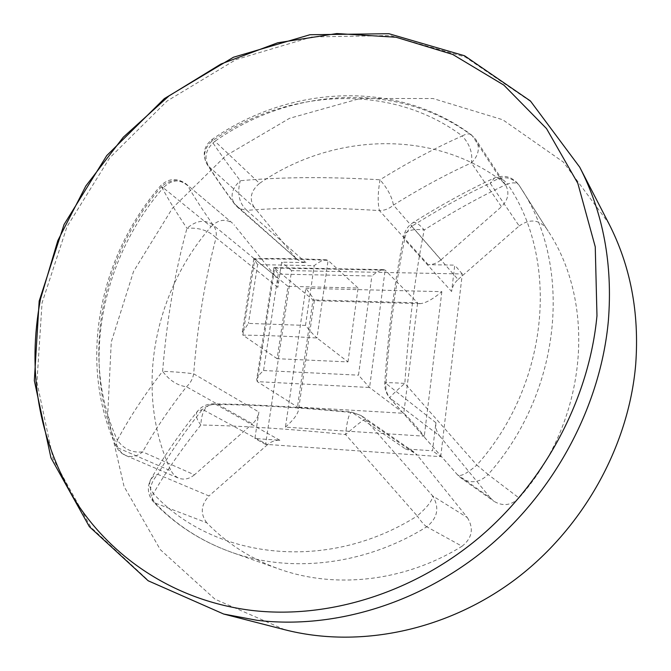 <?xml version="1.0" encoding="UTF-8"?>
<svg xmlns="http://www.w3.org/2000/svg" width="671" height="671" viewBox="0 0 671 671"><rect width="100%" height="100%" fill="white"/><g stroke="black" fill="none" stroke-linecap="round" stroke-linejoin="round"><path stroke-width="0.5" stroke-dasharray="3.35 2.52" d="M519.178 225.968C529.553 218.754 538.553 219.442 546.169 228.056L518.985 185.087C510.899 176.003 501.287 175.374 490.165 183.2L494.569 177.907C498.545 176.733 502.847 178.738 507.452 183.921C480.713 196.402 452.959 211.751 424.198 229.952C413.076 228.652 406.341 230.463 403.984 235.395L404.596 239.522C405.343 234.389 407.742 229.985 411.784 226.32L413.168 222.546C415.617 221.799 419.3 224.265 424.198 229.952C414.972 276.729 408.522 327.876 404.839 383.393C395.32 391.705 390.296 396.544 389.759 397.92L389.885 397.953C386.63 393.785 385.313 388.945 385.951 383.435L384.777 382.998C386.202 382.529 392.896 382.663 404.839 383.393L476.855 465.087C467.226 473.281 460.893 476.645 457.84 475.185L389.885 397.953L439.648 435.965C436.628 432.141 435.378 427.721 435.898 422.713L432.543 450.786L405.41 448.916L413.655 451.784L417.136 455.022L365.066 419.157C362.332 420.532 355.848 425.666 345.607 434.556C346.966 421.061 348.945 413.571 351.554 412.078L361.3 415.626L365.066 419.157L432.627 495.886C432.602 500.34 427.477 507.024 417.253 515.957L345.607 434.556C291.558 429.088 243.313 425.9 200.855 424.995C196.595 419.383 195.336 414.963 197.081 411.734L202.474 409.36C206.542 405.871 211.021 404.227 215.919 404.428L212.833 403.85C205.401 405.385 201.409 412.439 200.855 424.995C181.623 449.05 165.796 471.923 153.391 493.613C149.725 488.689 148.761 484.127 150.497 479.916L153.332 476.41L157.811 474.338C169.528 453.722 184.416 432.065 202.474 409.36L267.528 444.647C271.235 441.493 275.353 440.033 279.874 440.26L254.879 438.54L258.905 412.028C258.125 416.699 255.97 420.633 252.447 423.829L186.488 386.773C177.37 385.548 169.411 380.39 162.608 371.298C174.594 371.801 184.944 372.631 193.667 373.806C192.753 378.914 190.363 383.242 186.488 386.773C168.715 409.461 154.104 431.168 142.663 451.885C132.237 453.059 123.808 449.151 117.358 440.159C129.05 418.259 144.131 395.303 162.608 371.298C166.827 319.622 174.938 271.965 186.957 228.316C196.335 220.314 205.049 219.207 213.11 225.003C215.81 228.543 216.792 232.778 216.062 237.727C208.572 230.489 198.868 227.352 186.957 228.316C175.651 211.39 167.154 197.5 161.468 186.63C170.359 179.056 179.073 178.696 187.612 185.557C193.483 195.865 201.988 209.016 213.11 225.003L274.917 275.63C277.467 278.918 278.44 282.835 277.819 287.381L281.644 262.168L305.917 262.587L301.078 261.682L297.496 259.669L234.213 203.565C230.019 195.84 232.032 188.224 240.268 180.725C236.922 193.391 239.102 203.263 246.802 210.342L240.218 208.866L235.588 205.2C224.064 189.465 215.165 176.599 208.882 166.593L206.643 163.598C202.759 155.303 204.496 147.855 211.851 141.271C218.528 151.344 227.997 164.496 240.268 180.725C281.585 176.943 328.161 176.632 379.996 179.786C387.544 188.484 392.032 196.93 393.441 205.108C389.264 208.698 384.6 210.535 379.442 210.602C377.614 203.246 377.798 192.971 379.996 179.786C408.295 162.29 435.714 147.687 462.252 135.97C469.868 144.357 472.912 153.332 471.386 162.91C446.232 174.301 420.247 188.366 393.441 205.108L441.032 259.828C437.24 263.066 432.971 264.684 428.232 264.676L454.753 265.129L451.6 291.508C452.237 286.819 454.393 282.818 458.058 279.513L411.784 226.32C438.792 209.277 464.911 194.909 490.165 183.2L519.178 225.968L458.058 279.513M518.993 497.966C511.302 505.456 502.982 506.58 494.041 501.346L490.493 498.05L457.572 474.774L461.354 478.297C470.899 483.875 479.824 482.6 488.127 474.498L518.993 497.966C587.226 421.547 597.098 305.011 548.207 231.21L546.169 228.056M440.713 456.674L462.285 273.961L291.6 270.631L265.599 444.336L440.713 456.674L432.543 450.786M462.285 273.961L454.753 265.129M439.648 435.965L490.493 498.05M254.083 207.205C248.991 198.717 250.811 190.765 259.551 183.368L214.921 141.262C205.62 149.222 203.607 157.66 208.882 166.593L254.083 207.205L295.475 257.689M502.143 181.287L505.565 184.919C509.675 192.543 508.299 199.807 501.463 206.718L471.386 162.91C478.733 155.454 480.251 147.704 475.924 139.643L472.3 135.819L502.143 181.287C432.535 128.631 332.095 133.093 259.551 183.368M291.6 270.631L281.644 262.168M441.032 259.828L501.463 206.718M467.335 517.551C474.003 528.488 472.241 538.058 462.042 546.244L426.748 526.785C437.727 517.911 439.69 507.612 432.627 495.886L467.335 517.551L417.136 455.022M206.743 522.759C200.134 513.776 200.881 504.844 208.983 495.953L157.811 474.338C149.121 483.892 148.224 493.453 155.118 503.024L206.743 522.759C226.815 543.468 250.929 558.884 279.077 569.016C335.248 589.163 404.579 581.749 462.042 546.244M265.599 444.336L254.879 438.54M267.528 444.647L208.983 495.953M194.422 474.833C189.23 479.086 183.837 480.142 178.243 478.02L174.091 475.219L171.139 471.017L118.096 447.968L121.157 452.43L125.511 455.391C131.399 457.622 137.119 456.456 142.663 451.885L194.422 474.833L252.447 423.829M211.063 226.672C218.209 219.61 225.355 218.452 232.501 223.2L185.917 183.812C178.436 178.872 170.887 180.189 163.271 187.754L211.063 226.672C152.694 293.537 134.2 393.181 171.139 471.017M274.917 275.63L234.12 224.86M285.435 427.159C292.908 420.524 297.253 414.921 298.461 410.35L297.471 407.02L257.287 381.64L274.657 268.048L385.12 270.128L369.578 387.502L257.287 381.64L256.691 379.56L273.869 267.578L312.996 299.903L297.471 407.02L403.766 413.294C408.01 416.926 414.846 424.558 424.29 436.184L285.435 427.159L305.791 288.329C311.151 295.064 314.011 299.115 314.363 300.491L312.996 299.903L417.647 302.814L385.12 270.128L383.485 269.625C380.423 269.927 376.548 272.049 371.86 275.999L278.222 274.078L273.81 267.695M305.791 288.329L441.845 291.667C432.938 299.14 425.741 303.133 420.256 303.644L417.647 302.814L403.766 413.294L369.578 387.502L358.499 375.164L371.86 275.999M278.222 274.078L263.56 370.526C259.652 374.024 257.362 377.035 256.691 379.56M347.964 361.904L358.088 288.027L287.96 286.332L277.115 358.7L347.964 361.904L316.98 338.008C290.803 336.339 266.11 335.374 242.894 335.131L242.181 332.682L248.421 323.405L305.506 325.418C309.952 330.937 313.785 335.131 316.98 338.008L328.094 260.382L326.24 259.803C322.65 260.163 318.641 262.109 314.204 265.649L257.597 264.634L248.421 323.405M287.96 286.332L254.804 259.182L253.789 258.788L257.597 264.634M277.115 358.7L242.894 335.131L254.804 259.182C277.802 258.78 302.227 259.174 328.094 260.382L358.088 288.027M284.747 629.725L214.997 599.195L160.302 549.633L124.043 486.475L107.696 415.458L111.252 342.101L133.537 271.461L172.564 208.044L225.657 155.831L289.536 118.322L360.243 98.478L433.114 98.536L502.78 119.774L563.304 162.013L608.647 223.175M435.898 422.713L385.951 383.435C389.448 331.482 395.672 283.514 404.596 239.522L451.6 291.508M548.207 231.21L518.943 185.02C517.098 182.596 513.265 182.227 507.452 183.921C559.748 259.727 549.583 383.544 476.855 465.087L488.127 474.498C561.87 391.797 573 266.513 521.149 188.425L518.943 185.02C512.594 176.817 504.466 174.452 494.569 177.907C468.257 190.052 441.124 204.932 413.168 222.546C408.379 225.599 405.318 229.885 403.984 235.395C394.766 280.612 388.366 329.813 384.777 382.998C384.483 388.618 386.144 393.592 389.759 397.92L457.84 475.185L461.354 478.297L494.041 501.346M428.232 264.676L379.442 210.602C330.35 207.373 286.131 207.289 246.802 210.342L305.917 262.587M462.252 135.97C466.077 133.764 469.054 133.328 471.176 134.67L472.3 135.819C398.415 80.755 292.019 87.087 214.921 141.262L211.826 139.618L211.851 141.271C287.054 88.404 390.639 82.332 462.252 135.97M279.874 440.26L215.919 404.428C256.121 404.89 301.589 407.607 352.342 412.564L405.41 448.916M426.748 526.785C424.5 525.427 421.338 521.812 417.253 515.957C326.685 573.403 213.16 558.859 153.391 493.613C151.956 497.32 151.973 500.08 153.441 501.874L155.118 503.024C176.121 525.066 201.526 541.455 231.327 552.199C290.803 573.554 364.932 565.309 426.748 526.785M277.819 287.381L216.062 237.727C205.032 279.362 197.568 324.722 193.667 373.806L258.905 412.028M161.468 186.63L163.271 187.754C100.969 259.308 80.101 365.141 118.096 447.968L115.798 445.745L117.358 440.159C80.335 359.681 100.667 256.456 161.468 186.63M441.845 291.667L424.29 436.184M263.56 370.526L358.499 375.164M305.506 325.418L314.204 265.649M579.71 167.154L530.778 101.615L465.481 57.102L390.438 35.58L312.032 36.93L235.957 59.593L167.129 100.994L109.658 157.92L67.008 226.655L42.03 302.998L36.939 382.21L53.135 458.939L90.887 527.28L148.861 580.985L223.669 614.032M505.565 184.919L475.924 139.643L471.176 134.67C396.2 78.91 288.975 85.276 211.826 139.618C203.942 146.244 202.214 154.229 206.643 163.598C213.294 174.234 222.487 187.561 234.213 203.565L237.182 206.853L296.968 259.232M413.655 451.784L361.3 415.626L351.554 412.078C300.071 407.045 253.831 404.303 212.833 403.85C206.383 404.043 201.132 406.668 197.081 411.734C178.301 435.395 162.776 458.125 150.497 479.916C146.882 487.901 147.863 495.223 153.441 501.874C174.93 524.462 200.897 541.237 231.327 552.199L279.077 569.016M232.501 223.2L185.917 183.812C176.918 177.589 168.48 178.234 160.612 185.75C98.612 257.018 77.794 362.407 115.798 445.745C117.811 450.182 121.048 453.403 125.511 455.391L178.243 478.02M314.363 300.491L298.461 410.35M420.256 303.644L314.271 300.675M273.869 267.578L383.485 269.625M253.789 258.788L242.181 332.682M326.24 259.803C300.751 258.637 276.62 258.251 253.856 258.637"/><path stroke-width="1.01" d="M579.71 167.154L608.647 223.175C630.497 265.657 639.505 312.778 635.689 364.546C628.693 446.777 582.621 529.293 513.81 580.507C444.798 631.512 357.937 648.505 284.747 629.725L223.669 614.032L256.834 620.272C333.814 629.616 420.667 603.548 488.53 546.731C556.15 489.671 600.721 404.605 608.362 320.839C612.841 264.181 603.288 212.95 579.71 167.154L530.417 100.977L464.55 55.76L388.878 33.701L309.943 34.733L233.474 57.228L164.361 98.603L106.731 155.605L64.055 224.508L39.17 301.103L34.33 380.658L50.954 457.832L89.36 526.66L148.157 580.767L223.669 614.032M596.972 315.739C589.289 398.012 545.431 481.543 479.035 537.672C412.397 593.558 327.171 619.358 251.566 610.4C175.919 600.981 112.46 558.893 75.169 500.532C38.473 438.809 26.907 371.659 40.486 299.081L57.815 240.612L85.838 185.976L123.347 137.144L168.949 95.945L221.011 63.997L277.677 42.785L336.825 33.55L396.058 37.249L452.699 54.435L503.854 85.116L546.521 128.597L577.832 183.334L595.252 246.836L596.972 315.739"/></g></svg>
